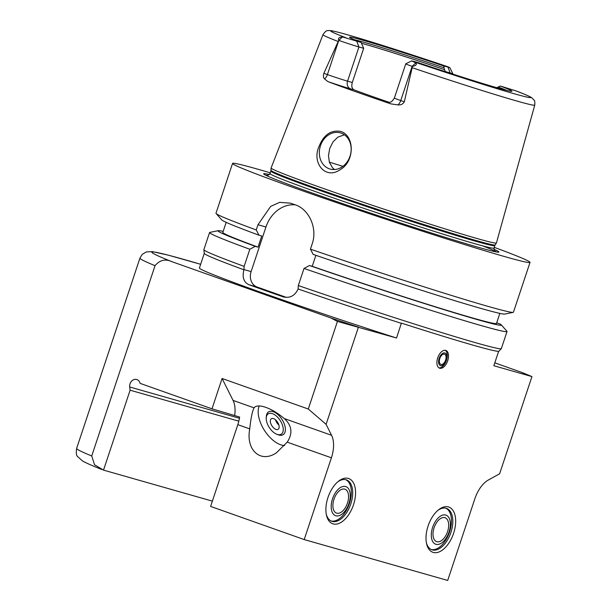 <?xml version="1.0" encoding="UTF-8"?>
<svg xmlns="http://www.w3.org/2000/svg" width="611" height="611" viewBox="0 0 611 611"><rect width="100%" height="100%" fill="white"/><g stroke="black" fill="none" stroke-linecap="round" stroke-linejoin="round"><path stroke-width="0.92" d="M498.637 351.294L493.841 365.729L531.944 376.59L499.622 473.777L488.418 479.979A25.082 13.862 109.5 0 0 474.892 498.683L447.695 580.45L304.202 539.574L331.406 457.807A25.082 13.862 109.5 0 0 331.582 435.299L326.098 424.34L308.295 409.019L337.432 321.432L396.539 338.013L401.389 323.12A155.286 4.498 18.4 0 0 498.935 351.188L501.31 348.675A156.752 4.537 -161.6 0 1 298.321 285.551L298.107 288.988C294.876 295.831 289.889 298.451 283.137 296.824A155.179 4.491 -161.6 0 1 248.662 284.611C243.659 282.076 242.078 277.142 243.926 269.795A155.179 4.491 -161.6 0 1 204.295 253.412L203.868 249.723A156.752 4.537 -161.6 0 1 203.868 249.662L209.558 232.562A156.752 4.537 -161.6 0 1 209.817 232.409L218.242 230.683A149.298 4.323 -161.6 0 1 223.168 231.378M275.523 419.826A6.27 3.361 -122.9 0 0 278.876 425.012M275.729 420.009A5.125 2.75 -122.9 0 0 278.799 424.752M273.598 418.657A6.27 3.361 -122.9 0 0 271.337 418.741A6.27 3.361 -122.9 0 0 271.918 425.836A6.27 3.361 -122.9 0 0 278.15 429.273A6.27 3.361 -122.9 0 0 278.463 423.866A6.27 3.361 -122.9 0 0 273.598 418.657M272.537 413.693A12.09 6.484 -122.9 0 0 266.22 418.695A12.09 6.484 -122.9 0 0 276.096 433.963A12.09 6.484 -122.9 0 0 283.084 427.532A12.09 6.484 -122.9 0 0 272.537 413.693M276.096 433.963A17.421 17.421 0 0 0 279.013 435.055A13.526 7.256 -122.9 0 0 284.97 426.211A13.526 7.256 -122.9 0 0 273.384 411.745A13.526 7.256 -122.9 0 0 270.65 411.272A13.526 7.256 -122.9 0 0 266.419 415.587A17.421 17.421 0 0 0 266.22 418.688M259.209 405.971A25.082 13.45 -122.9 0 0 264.448 430.411A25.082 13.45 -122.9 0 0 284.558 445.572M249.746 428.884C250.823 418.497 252.244 411.478 254.008 407.827L255.016 406.895C256.918 405.719 259.843 405.658 263.792 406.72C270.452 408.69 277.272 412.631 284.268 418.55C291.982 425.546 292.959 433.413 287.208 442.15L276.523 452.72C260.729 463.642 245.614 450.185 249.746 428.884L237.816 424.66A25.082 13.862 109.5 0 0 239.619 417.038L212.002 408.828L140.087 383.357A6.27 5.224 -74.1 0 0 136.673 379.5A6.27 5.224 -74.1 0 0 129.7 386.992L130.105 390.2L103.519 470.119L94.529 464.75L91.726 455.974L155.034 265.678C159.838 259.965 165.52 258.659 172.096 261.745L331.04 318.033L337.432 321.432M276.225 420.49A4.521 2.429 -122.9 0 0 278.563 424.103M234.693 415.289A25.082 13.862 -70.5 0 0 233.066 400.411L222.091 378.492L308.295 409.019M347.476 503.074A12.671 7.004 -70.5 0 1 336.501 513.095A12.671 7.004 -70.5 0 1 334.133 498.813A12.671 7.004 -70.5 0 1 344.963 489.205A12.671 7.004 -70.5 0 1 347.476 503.074M331.139 520.992A21.943 12.128 109.5 0 0 349.454 503.433A21.943 12.128 109.5 0 0 345.765 479.696M348.942 503.487A15.428 8.523 109.5 0 0 340.839 487.311A15.428 8.523 109.5 0 0 332.407 512.652A15.428 8.523 109.5 0 0 348.942 503.487M326.274 514.225A21.943 12.128 109.5 0 0 331.804 521.267A21.943 12.128 109.5 0 0 350.806 503.915A21.943 12.128 109.5 0 0 346.452 479.895A21.943 12.128 109.5 0 0 337.723 481.888M353.494 504.785A23.982 13.251 -70.5 0 1 338.815 523.49A23.982 13.251 -70.5 0 1 326.45 515.142A23.982 13.251 -70.5 0 1 338.441 481.292A23.982 13.251 -70.5 0 1 353.013 482.125A23.982 13.251 -70.5 0 1 353.494 504.785M326.098 424.34L358.42 327.16M437.705 357.878A9.402 5.201 -70.5 0 1 445.854 350.439A9.402 5.201 -70.5 0 1 447.718 360.727A9.402 5.201 -70.5 0 1 439.576 368.166A9.402 5.201 -70.5 0 1 437.705 357.878M428.074 526.033A23.982 13.251 -70.5 0 1 438.545 509.811A23.982 13.251 -70.5 0 1 455.394 517.204A23.982 13.251 -70.5 0 1 444.304 548.518A23.982 13.251 -70.5 0 1 426.562 543.66A23.982 13.251 -70.5 0 1 428.074 526.033M437.835 510.406A21.943 12.128 -70.5 0 1 446.565 508.413A21.943 12.128 -70.5 0 1 450.674 533.151A21.943 12.128 -70.5 0 1 431.916 549.785A21.943 12.128 -70.5 0 1 426.379 542.744M445.877 508.215A21.943 12.128 -70.5 0 1 449.314 532.67A21.943 12.128 -70.5 0 1 431.251 549.51M432.626 527.331A15.428 8.523 109.5 0 0 440.73 543.515A15.428 8.523 109.5 0 0 449.161 518.166A15.428 8.523 109.5 0 0 432.626 527.331M434.093 527.751A12.671 7.004 -70.5 0 1 445.068 517.723A12.671 7.004 -70.5 0 1 447.443 532.005A12.671 7.004 -70.5 0 1 436.613 541.613A12.671 7.004 -70.5 0 1 434.093 527.751M445.602 360.123A5.43 3.002 -70.5 0 1 440.905 364.423A5.43 3.002 -70.5 0 1 439.882 358.306A5.43 3.002 -70.5 0 1 444.525 354.189A5.43 3.002 -70.5 0 1 445.602 360.123M438.981 367.883A9.402 5.201 109.5 0 0 446.488 360.291A9.402 5.201 109.5 0 0 445.213 350.294M446.274 360.322A6.69 3.697 109.5 0 0 442.761 353.303A6.69 3.697 109.5 0 0 439.103 364.293A6.69 3.697 109.5 0 0 446.274 360.322M531.944 376.59L521.252 372.221L494.795 362.85M222.091 378.492L212.002 408.828M396.539 338.013A155.179 4.491 -161.6 0 1 199.423 268L204.288 253.374M401.412 323.356A155.179 4.491 -161.6 0 1 298.107 288.988M283.71 297.007L284.26 297.145M212.376 501.135L103.519 470.119M130.105 390.2L238.817 421.17M304.202 539.574L210.612 506.427L237.816 424.66M286.422 297.404L257.01 286.987A12.541 10.448 105.9 0 1 251.113 271.605L265.945 227.009A31.352 26.113 105.9 0 1 295.266 204.845M243.926 269.795L244.133 266.365A156.752 4.537 -161.6 0 1 203.868 249.723M496.697 322.845L500.18 324.082A149.298 4.323 -161.6 0 1 501.203 324.815L506.916 331.238A156.752 4.537 -161.6 0 1 507.031 331.513L501.341 348.621A156.752 4.537 -161.6 0 1 501.31 348.675M344.413 134.802L337.799 137.162L333.018 141.905L329.757 148.381L328.466 155.576L329.405 162.389L332.567 167.849L334.484 169.537M319.125 146.243C323.876 134.611 331.147 129.692 340.93 131.48C354.945 136.116 354.579 161.518 340.419 169.53C325.243 180.329 311.465 162.564 319.125 146.243M341.182 133.129A18.811 15.665 -74.1 0 0 340.403 132.877A18.811 15.665 -74.1 0 0 320.179 146.671A18.811 15.665 -74.1 0 0 330.093 169.056A18.811 15.665 -74.1 0 0 350.172 155.729A18.811 15.665 -74.1 0 0 341.182 133.129M412.204 66.385L412.165 67.699A111.592 3.231 -161.6 0 0 534.755 105.107C534.984 102.236 534.77 100.601 534.129 100.204L531.784 97.76C529.347 96.233 524.23 93.995 516.455 91.054L500.378 86.036A85.548 2.475 -161.6 0 1 511.865 91.299A85.548 2.475 -161.6 0 1 417.817 62.521L411.707 60.863L415.808 62.902C417.076 64.621 415.87 65.782 412.204 66.385L412.127 66.355A15.298 0.443 -161.6 0 1 405.757 63.849A15.298 0.443 -161.6 0 1 405.765 63.834L411.707 60.863M361.643 43.297A83.073 2.406 -161.6 0 1 364.492 44.099A83.073 2.406 -161.6 0 1 444.464 69.608L443.685 65.957L449.795 67.592L447.275 66.561M445.518 71.716L444.464 69.608M356.732 41.189L358.947 46.963A15.298 0.443 -161.6 0 1 338.784 40.387L338.708 40.357C337.975 38.195 339.227 37.057 342.458 36.927L361.116 42.442L363.675 48.307L358.947 46.963L347.567 81.156A6.27 5.224 -74.1 0 0 350.515 88.847L354.036 89.848A83.073 2.406 18.4 0 0 389.016 102.289M354.036 89.848C351.875 88.71 351.294 86.258 352.295 82.5L347.567 81.156A15.298 0.443 -161.6 0 1 331.475 75.993A15.298 0.443 -161.6 0 1 327.404 74.58L323.853 73.32L338.708 40.357M363.675 48.307L352.295 82.5M500.378 86.036L496.712 87.686M498.118 86.938A83.982 2.429 -161.6 0 1 506.672 90.397M449.795 67.592L452.774 73.534A15.298 0.443 -161.6 0 1 452.774 73.549A15.298 0.443 -161.6 0 1 450.276 72.976L445.549 71.632M354.281 39.7A83.982 2.429 -161.6 0 1 443.884 67.729M361.116 42.442A85.548 2.475 -161.6 0 1 349.584 37.317A85.548 2.475 -161.6 0 1 443.685 65.957M323.853 73.32C323.135 75.886 323.364 77.75 324.548 78.918L327.824 81.569A21.568 0.626 18.4 0 0 350.515 88.847M388.016 102.281A21.568 0.626 18.4 0 0 390.803 103.87L397.891 104.893C400.824 105.184 402.962 104.153 404.306 101.808L400.755 100.555A15.298 0.443 -161.6 0 1 397.471 99.364A15.298 0.443 -161.6 0 1 394.378 98.043L405.757 63.849M390.803 103.87A113.646 3.292 -161.6 0 1 327.824 81.569M412.165 67.699L404.306 101.808M534.755 105.107L496.43 242.949A118.74 3.437 -161.6 0 1 496.422 242.979A118.74 3.437 -161.6 0 1 382.677 208.741A118.74 3.437 -161.6 0 1 271.093 168.025A118.74 3.437 -161.6 0 1 271.101 167.994L322.982 34.659A111.592 3.231 -161.6 0 0 337.959 41.418M496.842 322.425L497.285 323.051M507.031 331.513A156.752 4.537 -161.6 0 1 304.011 268.45L298.321 285.551M501.203 324.815A149.298 4.323 -161.6 0 1 309.433 265.525L304.011 268.45M499.844 313.39L496.491 323.479A144.211 4.178 -161.6 0 1 312.221 266.32L309.433 265.525M315.879 255.322L312.221 266.32M494.23 247.333A156.752 4.537 -161.6 0 1 530.027 262.386L513.454 312.198A156.752 4.537 -161.6 0 1 513.194 312.358L504.778 314.077A149.298 4.323 -161.6 0 1 313.145 254.375L310.434 249.135L312.168 243.926C317.812 228.117 308.838 209.222 295.403 204.891A156.752 4.537 18.4 0 1 290.477 203.15L279.624 202.363L270.665 206.403L257.979 224.733L256.246 229.95A156.752 4.537 -161.6 0 1 216.103 213.522A156.752 4.537 -161.6 0 1 215.989 213.247L232.554 163.435A156.752 4.537 -161.6 0 1 258.148 169.3A156.752 4.537 -161.6 0 1 270.238 172.821M530.027 262.386A156.752 4.537 -161.6 0 1 379.859 217.218A156.752 4.537 -161.6 0 1 232.554 163.435M513.194 312.358A156.752 4.537 -161.6 0 1 310.434 249.135M244.133 266.365L249.823 249.257L255.253 246.34L258.041 247.134L261.745 235.983L258.965 235.189L256.246 229.95M494.352 250.724A121.971 3.536 -161.6 0 1 496.522 251.969M265.625 175.166A121.971 3.536 -161.6 0 1 268.107 175.464M493.833 249.212A123.987 3.59 -161.6 0 1 498.645 252.183A123.987 3.59 -161.6 0 1 380.157 216.317A123.987 3.59 -161.6 0 1 263.799 174.059A123.987 3.59 -161.6 0 1 269.436 174.563M258.965 235.189A149.298 4.323 -161.6 0 1 221.808 219.945L216.103 213.522M258.041 247.134A144.211 4.178 -161.6 0 1 222.816 232.44L226.177 222.351M255.253 246.34A149.298 4.323 -161.6 0 1 218.242 230.683M249.823 249.257A156.752 4.537 -161.6 0 1 209.558 232.562M284.268 418.55L331.582 435.299M233.066 400.411L254.008 407.827M287.208 442.15L331.406 457.807M521.252 372.221A205.342 5.95 -161.6 0 1 531.73 376.521M172.096 261.745A205.342 5.95 -161.6 0 1 200.652 264.303L168.262 255.146L152.299 251.617L146.289 251.938L142.279 254.336L139.934 258.117L76.635 448.421A214.744 6.217 -161.6 0 0 91.726 455.974M358.649 327.221A205.342 5.95 -161.6 0 1 331.04 318.033M155.034 265.678A214.744 6.217 -161.6 0 1 139.934 258.117M129.7 386.992L239.428 418.252M257.01 286.987L248.662 284.611M251.113 271.605L243.942 269.566M329.337 162.167A98.753 2.856 -161.6 0 1 342.87 166.352M415.808 62.902L412.127 66.355L400.755 100.555A6.27 3.467 109.5 0 1 397.891 104.893M342.458 36.927L338.784 40.387L327.404 74.58A6.27 3.467 -70.5 0 1 324.548 78.918M345.513 37.592A105.329 3.047 -161.6 0 1 348.003 34.934A105.329 3.047 -161.6 0 1 447.611 66.675M515.982 90.886A105.329 3.047 -161.6 0 1 513.492 93.544A105.329 3.047 -161.6 0 1 413.884 61.803M448.069 67.21L450.192 73.236M265.945 227.009L257.979 224.733M270.956 170.332L270.803 171.111A118.03 3.422 -161.6 0 0 381.722 211.612A118.03 3.422 -161.6 0 0 494.803 245.622L495.147 244.912A118.137 3.422 -161.6 0 1 381.982 210.841A118.137 3.422 -161.6 0 1 270.956 170.332L271.093 168.025M494.803 245.622L493.978 248.089A118.03 3.422 -161.6 0 1 380.905 214.071A118.03 3.422 -161.6 0 1 269.986 173.57L270.803 171.111M482.69 245.874A121.169 3.506 -161.6 0 1 495.895 251.854M266.197 175.441A121.169 3.506 -161.6 0 1 267.824 175.54M101.9 469.531C92.673 465.888 86.258 463.054 82.638 461.038L77.62 456.577C76.322 455.577 75.993 452.858 76.635 448.421M447.443 66.614C406.139 52.645 361.804 38.608 342.32 33.338C330.704 30.26 330.23 30.535 328.947 30.55L328.076 30.634C326.709 30.267 325.014 31.612 322.982 34.659M452.774 73.549L452.621 74.023M387.756 102.251C389.192 101.327 390.146 104.695 394.378 98.043M495.147 244.912L496.422 242.979M267.542 175.571L269.986 173.57M493.978 248.089L494.742 251.152"/></g></svg>
